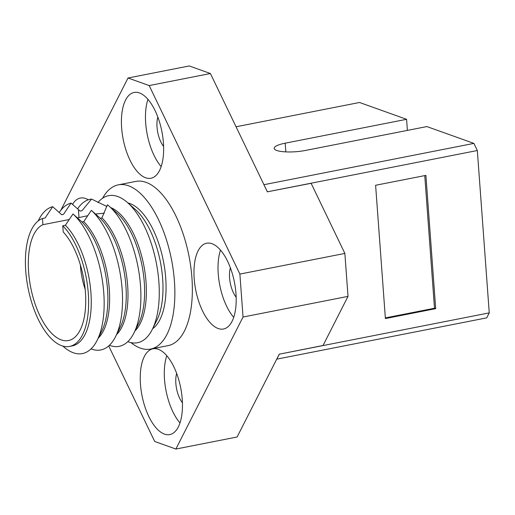 <?xml version="1.0" encoding="UTF-8"?>
<svg xmlns="http://www.w3.org/2000/svg" width="515" height="515" viewBox="0 0 515 515"><rect width="100%" height="100%" fill="white"/><g stroke="black" fill="none" stroke-linecap="round" stroke-linejoin="round"><path stroke-width="0.77" d="M407.391 130.398L406.573 119.306L359.541 102.479L236.037 126.78M406.573 119.306L285.194 143.183A21.231 4.925 -4.2 0 0 274.167 148.371A21.231 4.925 -4.2 0 0 305.492 150.444L426.864 126.568L473.897 143.389L477.328 150.515L489.25 312.875L486.714 317.864L276.716 359.155L237.1 437.003L175.866 449.048L154.706 441.477L108.717 345.919M60.854 210.229L128.016 77.997L149.176 85.567L239.887 274.077L243.041 317.028L175.866 449.048M477.328 150.515L267.375 191.818L210.41 73.523L189.25 65.952L128.016 77.997M263.95 184.698L473.897 143.389M140.46 384.216A43.711 19.731 -101.1 0 0 169.789 434.583A43.711 19.731 -101.1 0 0 182.239 399.164A43.711 19.731 -101.1 0 0 152.916 348.803A43.711 19.731 -101.1 0 0 140.46 384.216M88.323 199.794A43.711 19.731 -101.1 0 0 80.366 198.043A43.711 19.731 -101.1 0 0 72.531 204.384M121.637 127.881A43.711 19.731 -101.1 0 0 150.966 178.248A43.711 19.731 -101.1 0 0 163.416 142.829A43.711 19.731 -101.1 0 0 134.087 92.462A43.711 19.731 -101.1 0 0 121.637 127.881M194.187 278.634A43.711 19.731 -101.1 0 0 223.516 329.001A43.711 19.731 -101.1 0 0 235.967 293.582A43.711 19.731 -101.1 0 0 206.637 243.222A43.711 19.731 -101.1 0 0 194.187 278.634M131.003 342.636A83.681 37.775 -101.1 0 0 150.599 349.073L168.096 345.629A83.681 37.775 -101.1 0 0 191.928 277.83A83.681 37.775 -101.1 0 0 135.786 181.415L118.289 184.859A83.681 37.775 -101.1 0 0 102.594 198.236M210.41 73.523L149.176 85.567M375.609 185.278L385.394 318.553L435.696 308.659L425.905 175.383L375.609 185.278M267.375 191.818L311.124 183.308L344.863 253.425L348.018 296.376L323.034 345.481L279.297 354.178L489.25 312.875M276.761 359.167L279.297 354.178M279.291 354.088L276.716 359.155M263.905 184.679L267.382 191.908M348.018 296.376L243.041 317.028M344.863 253.425L239.887 274.077M166.77 355.717A43.711 19.731 -101.1 0 0 164.517 379.484A43.711 19.731 -101.1 0 0 179.993 422.937M220.491 250.136A43.711 19.731 -101.1 0 0 218.244 273.903A43.711 19.731 -101.1 0 0 233.72 317.356M150.599 349.073A83.681 37.775 -101.1 0 0 174.43 281.274A83.681 37.775 -101.1 0 0 118.289 184.859M147.947 99.382A43.711 19.731 -101.1 0 0 145.694 123.149A43.711 19.731 -101.1 0 0 161.169 166.596M385.349 317.903L434.499 308.234L435.696 308.659M434.499 308.234L424.759 175.609M176.658 373.427A19.982 9.019 -101.1 0 0 175.86 383.54A19.982 9.019 -101.1 0 0 182.432 402.794M230.379 267.845A19.982 9.019 -101.1 0 0 229.581 277.958A19.982 9.019 -101.1 0 0 236.16 297.213M152.64 328.731A65.444 29.542 -101.1 0 0 165.721 278.151A65.444 29.542 -101.1 0 0 127.887 202.916M157.828 117.092A19.982 9.019 -101.1 0 0 157.036 127.205A19.982 9.019 -101.1 0 0 163.609 146.46M152.343 329.323L156.946 320.072A65.444 29.542 -101.1 0 0 162.656 278.757A65.444 29.542 -101.1 0 0 135.149 209.29L127.385 202.472A74.939 33.829 78.9 0 1 158.884 282.014A74.939 33.829 78.9 0 1 152.343 329.323A74.939 33.829 78.9 0 1 127.784 341.664M97.94 202.569A74.939 33.829 78.9 0 1 127.385 202.472M110.712 207.584A65.444 29.542 78.9 0 1 146.035 282.027A65.444 29.542 78.9 0 1 134.975 330.913M133.971 332.941L138.574 323.69A65.444 29.542 -101.1 0 0 144.284 282.368A65.444 29.542 -101.1 0 0 116.776 212.907L109.013 206.09A74.939 33.829 78.9 0 1 140.511 285.625A74.939 33.829 78.9 0 1 133.971 332.941A74.939 33.829 78.9 0 1 109.418 345.282M77.598 208.884A74.939 33.829 78.9 0 1 91.561 199.086L106.914 206.496M116.609 334.525A65.444 29.542 78.9 0 0 127.662 285.638A65.444 29.542 78.9 0 0 101.957 217.858L107.429 204.764A74.939 33.829 78.9 0 1 109.013 206.09M80.385 264.955A42.462 19.171 -101.1 0 0 80.469 266.332A42.462 19.171 -101.1 0 0 85.175 289.301M101.957 217.858L100.341 218.334L91.355 210.345L83.758 221.643L82.007 221.984L72.988 213.957L65.386 225.255L62.759 225.77L63.216 231.956A59.45 26.838 -101.1 0 1 85.432 292.359A59.45 26.838 -101.1 0 1 68.501 340.531A59.45 26.838 -101.1 0 1 28.615 272.036A59.45 26.838 -101.1 0 1 42.925 224.701L42.468 218.515L45.095 217.993L52.691 206.695L61.716 214.729L63.461 214.382L71.064 203.084L80.115 211.099L81.988 210.712L91.561 199.086M104.313 213.204L96.112 213.931M87.743 215.701L77.443 217.909M91.355 210.345A74.939 33.829 78.9 0 1 122.139 289.243A74.939 33.829 78.9 0 1 115.598 336.553L120.201 327.302A65.444 29.542 -101.1 0 0 125.918 285.986A65.444 29.542 -101.1 0 0 100.341 218.334M59.225 212.502A74.939 33.829 78.9 0 1 71.064 203.084M69.229 219.525L42.925 224.701M115.598 336.553A74.939 33.829 78.9 0 1 91.046 348.893M42.468 218.515A65.444 29.542 -101.1 0 0 25.75 271.006A65.444 29.542 -101.1 0 0 69.66 346.408A65.444 29.542 -101.1 0 0 88.297 293.383A65.444 29.542 -101.1 0 0 62.759 225.77M65.386 225.255A65.444 29.542 78.9 0 1 90.923 292.868A65.444 29.542 78.9 0 1 72.28 345.893L69.66 346.408M72.988 213.957A74.939 33.829 78.9 0 1 103.772 292.855A74.939 33.829 78.9 0 1 97.226 340.164L101.835 330.913A65.444 29.542 -101.1 0 0 107.545 289.597A65.444 29.542 -101.1 0 0 82.007 221.984M83.758 221.643A65.444 29.542 78.9 0 1 109.296 289.256A65.444 29.542 78.9 0 1 98.236 338.143M38.2 220.903L38.689 219.924A74.939 33.829 78.9 0 1 52.691 206.695M97.226 340.164A74.939 33.829 78.9 0 1 63.648 346.775L62.824 346.048M285.838 151.886L285.194 143.183M79.007 217.6L78.422 209.624"/></g></svg>

